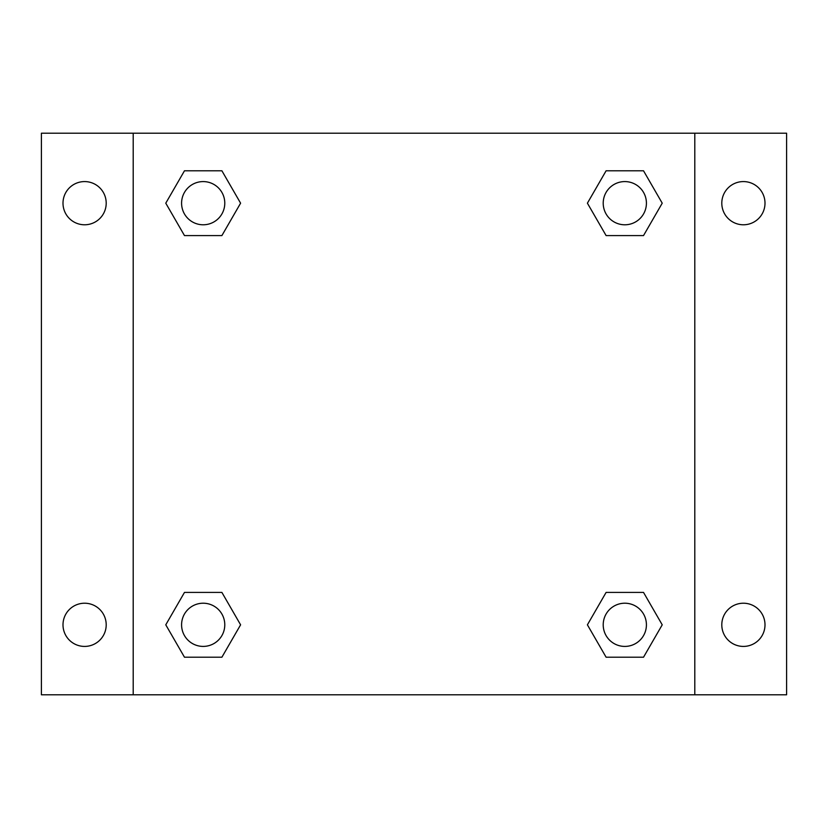 <?xml version="1.0" encoding="UTF-8"?>
<svg xmlns="http://www.w3.org/2000/svg" width="828" height="828" viewBox="0 0 828 828"><rect width="100%" height="100%" fill="white"/><g stroke="black" fill="none" stroke-linecap="round" stroke-linejoin="round"><path stroke-width="1.24" d="M41.4 133.204L786.6 133.204L786.6 694.795L41.4 694.795L41.4 133.204M743.399 181.58A21.6 21.6 0 0 1 765 203.181A21.6 21.6 0 0 1 743.399 224.781A21.6 21.6 0 0 1 721.799 203.181A21.6 21.6 0 0 1 743.399 181.58M743.399 603.219A21.6 21.6 0 0 1 765 624.819A21.6 21.6 0 0 1 743.399 646.42A21.6 21.6 0 0 1 721.799 624.819A21.6 21.6 0 0 1 743.399 603.219M84.601 603.219A21.6 21.6 0 0 1 106.201 624.819A21.6 21.6 0 0 1 84.601 646.42A21.6 21.6 0 0 1 63 624.819A21.6 21.6 0 0 1 84.601 603.219M84.601 181.58A21.6 21.6 0 0 1 106.201 203.181A21.6 21.6 0 0 1 84.601 224.781A21.6 21.6 0 0 1 63 203.181A21.6 21.6 0 0 1 84.601 181.58M184.478 592.413L221.894 592.413L240.596 624.819L221.894 657.215L184.478 657.215L165.776 624.819L184.478 592.413L221.894 592.413L184.478 592.413M606.106 170.785L643.522 170.785L662.224 203.181L643.522 235.587L606.106 235.587L587.404 203.181L606.106 170.785L643.522 170.785L606.106 170.785M133.204 694.795L133.204 133.204M694.795 133.204L694.795 694.795M184.478 170.785L221.894 170.785L240.596 203.181L221.894 235.587L184.478 235.587L165.776 203.181L184.478 170.785L221.894 170.785L184.478 170.785M606.106 592.413L643.522 592.413L662.224 624.819L643.522 657.215L606.106 657.215L587.404 624.819L606.106 592.413L643.522 592.413L606.106 592.413M643.522 657.215L606.106 657.215L643.522 657.215M646.42 624.819A21.6 21.6 0 0 0 614.014 606.106A21.6 21.6 0 0 0 614.014 643.522A21.6 21.6 0 0 0 646.42 624.819M221.894 657.215L184.478 657.215L221.894 657.215M224.781 624.819A21.6 21.6 0 0 0 192.386 606.106A21.6 21.6 0 0 0 192.386 643.522A21.6 21.6 0 0 0 224.781 624.819M643.522 235.587L606.106 235.587L643.522 235.587M646.42 203.181A21.6 21.6 0 0 0 614.014 184.478A21.6 21.6 0 0 0 614.014 221.894A21.6 21.6 0 0 0 646.42 203.181M221.894 235.587L184.478 235.587L221.894 235.587M224.781 203.181A21.6 21.6 0 0 0 192.386 184.478A21.6 21.6 0 0 0 192.386 221.894A21.6 21.6 0 0 0 224.781 203.181"/></g></svg>
